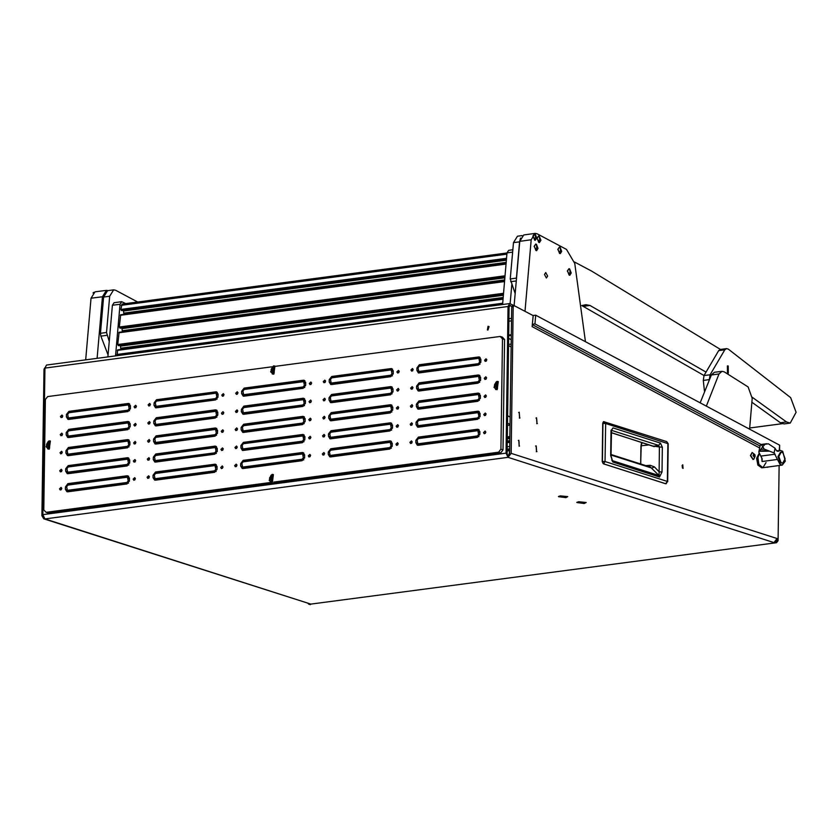 <?xml version="1.0" encoding="UTF-8"?>
<svg xmlns="http://www.w3.org/2000/svg" width="838" height="838" viewBox="0 0 838 838"><rect width="100%" height="100%" fill="white"/><g stroke="black" fill="none" stroke-linecap="round" stroke-linejoin="round"><path stroke-width="1.26" d="M519.591 416.685L519.403 413.679L519.591 416.685M519.57 417.953L519.235 412.401L519.57 417.953M536.928 422.237L536.749 419.23L536.928 422.237M536.917 423.504L536.582 417.953L536.917 423.504M536.54 450.278L536.362 447.272L536.54 450.278M536.519 451.546L536.184 445.994L536.519 451.546M519.193 444.727L519.015 441.72L519.193 444.727M519.183 445.994L518.848 440.432L519.183 445.994M683.043 468.494L682.813 464.755L683.043 468.494M682.478 468.033L682.132 465.446M488.009 326.328L487.402 329.983L487.957 330.036L488.564 326.37L488.009 326.328M489.046 326.663L487.967 330.025M578.733 501.773L576.774 502.36L584.201 503.523L586.171 502.496L578.733 501.773M560.339 495.887L558.38 496.473L565.807 497.636L567.776 496.599L560.339 495.887M536.519 451.724L536.163 445.806L536.519 451.724M519.172 446.172L518.816 440.254L519.172 446.172M536.907 423.693L536.55 417.764L536.907 423.693M519.57 418.131L519.214 412.212L519.57 418.131M44.896 368.039L42.843 514.595L506.005 453.107L508.058 306.551L44.896 368.039L46.509 365.043L509.672 303.555L513.914 305.556M509.546 305.577L511.861 306.299M506.005 453.107L508.058 457.391L507.053 453.442L509.106 306.886L510.311 305.472M307.923 603.381L308.761 604.208L310.825 604.051L43.817 518.785L44.896 518.879L42.843 514.595M309.295 604.261L776.554 542.699L775.506 542.364L777.056 540.353L777.077 538.541L773.987 542.563L775.506 542.364M509.672 303.555L508.058 306.551M508.079 455.589L509.63 453.578L511.672 307.242L512.877 305.828M773.987 542.563L508.058 457.391L511.159 453.368L777.077 538.541M779.162 465.499L778.104 540.688L776.554 542.699M759.521 447.88L532.161 326.663L533.125 315.612L514.008 305.545L513.202 307.043L511.159 453.368M44.749 367.84L43.943 369.338L41.9 515.663L43.817 518.785M310.353 604.596L308.761 604.208M508.697 335.745L511.285 335.41M511.295 334.708L508.708 335.053M603.339 463.697L602.407 461.371L602.941 423.295L603.978 421.587L605.623 423.473L668.221 443.669L666.744 441.616L667.855 443.407L667.32 481.483L605.088 461.56L605.623 423.473L602.784 423.347L603.622 421.64L666.388 441.553M665.613 483.704L603.58 463.812L605.088 461.56L602.25 461.424L602.784 423.347L602.302 461.392M640.682 464.001L641.321 443.731L642.275 442.611L641.007 445.837L649.209 444.831M611.352 432.701L653.42 446.183L658.626 445.428L660.407 443.113L662.324 447.167L659.422 447.01L659.045 475.596L612.431 460.659L611.028 455.83L611.583 429.967L611.028 430.229M662.324 447.167L661.978 472.014L659.537 477L612.924 462.063L610.651 455.568L610.996 430.753L613.028 427.935L611.478 430.198M612.924 462.063L611.761 459.926M659.537 477L659.045 475.596L650.372 467.101L611.038 454.51M661.978 472.014L659.077 471.846L654.331 466.85L650.173 465.247L649.544 466.839M611.447 430.313L658.626 445.428L659.422 447.01L652.76 445.973M777.465 459.454L774.082 452.991L775.056 448.194L776.019 450.048L778.114 451.368L780.377 450.404L782.671 451.221L785.342 461.141L782.325 465.08L780.021 464.273L777.465 459.454L762.077 461.497L761.784 457.705M781.226 452.153L780.44 452.258L778.02 456.647L780.178 462.66L782.682 463.163L785.101 458.774L782.943 452.771L781.226 452.153L778.806 456.542L780.964 462.555L782.682 463.163M782.325 465.08L762.873 467.667L759.05 464.891L757.73 458.103L759.364 453.819L757.898 456.92L758.799 464.367L762.873 467.667L766.058 462.545M762.077 461.497L762.203 458.753L758.83 452.07L762.8 446.696L764.172 449.032L774.082 452.991M775.056 448.194L768.394 443.794L765.136 444.276L762.8 446.685L761.197 444.454L760.171 445.544L758.84 452.049M759.249 451.305L768.813 451.137L765.796 450.435L767.074 450.268M765.901 443.899L761.805 444.528M760.223 451.179L765.796 450.435M759.144 453.316L756.588 458.26L757.908 465.038L761.721 467.814L762.873 467.667M768.415 466.934L767.021 467.112M766.728 467.154L767.598 467.258M754.053 457.066L753.519 454.646L754.158 454.563L753.645 454.123L753.079 455.558L754.567 457.506L754.944 455.652L754.158 454.563M755.143 456.082L753.069 455.558L755.143 456.082M753.802 459.203L753.184 459.486L750.722 455.505L752.252 452.52L754.902 454.72L755.185 456.176L753.802 459.203M752.115 452.541L750.429 455.537L753.037 459.496M560.632 495.97L558.768 496.693L565.514 497.542L567.378 496.819L560.632 495.97M561.753 496.934L564.519 496.924L561.764 496.578M563.209 496.452L563.199 497.102M579.027 501.868L577.162 502.591L583.908 503.429L585.772 502.706L579.027 501.868M580.147 502.821L582.913 502.81L580.158 502.465M581.603 502.339L581.593 502.989M532.371 324.285L534.969 323.939L761.051 444.486M534.969 323.939L535.733 315.161L532.978 315.528M535.733 315.161L779.654 445.219L779.55 450.509M511.117 346.953L508.561 345.581M510.143 417.115L507.587 415.753L510.143 417.115M507.095 450.666L509.682 450.058M509.672 450.572L507.095 451.064M511.159 344.083L508.582 344.428M508.666 338.374L511.222 339.736M510.028 425.023L507.451 425.369M507.482 423.043L510.038 424.405M720.46 349.436L591.607 271.114L574.449 261.959M581.823 305.556L585.992 304.718L589.91 305.493L705.826 371.999M581.823 305.587L704.035 375.497M515.213 293.541L510.279 278.907L513.453 242.643L517.434 236.243L522.189 235.614M520.513 238.055L519.55 241.836L513.453 242.643M510.279 278.907L516.376 278.101L519.55 241.836M516.376 278.101L516.428 279.62M108.102 355.04L100.832 336.122L100.445 333.315L103.619 297.05L107.599 290.66L113.696 289.843L109.715 296.243L103.619 297.05M113.696 289.843L115.675 290.252L137.673 301.984M100.445 333.315L106.541 332.508L109.715 296.243M106.541 332.508L109.286 341.454M502.538 304.498L507.042 252.898L508.635 250.332L512.825 249.776M510.153 303.586L511.798 284.658M107.934 356.883L112.439 305.283L114.041 302.717L121.657 301.711L120.064 304.267L112.439 305.283M115.56 355.878L120.064 304.267M121.657 301.711L125.658 303.586M117.058 355.679L117.613 349.834L503.041 298.726M120.829 349.415L120.379 345.455M118.629 345.665L117.791 344.565L119.143 332.298L504.581 281.18M122.358 331.869L121.919 327.909M120.159 328.119L119.331 327.019L120.672 314.753L506.11 263.635M123.888 314.323L123.448 310.364M121.688 310.573L120.861 309.473L122.013 304.068L507.042 252.95M544.501 274.445L546.428 278.027L547.623 276.111L545.695 272.528L544.501 274.445M514.165 305.545L519.769 241.323L523.76 234.923L535.178 233.404L531.198 239.804L519.769 241.323M524.965 311.254L531.198 239.804M535.178 233.404L537.168 233.812L566.457 249.42L574.795 263.467L585.448 341.674M85.665 359.848L91.049 298.244L95.029 291.844L106.457 290.325L102.466 296.725L91.049 298.244M97.093 358.329L102.466 296.725M108.144 290.587L106.457 290.325M749.539 429.161L752.231 398.322L748.114 386.957L724.242 371.852L722 371.297L718.952 373.978L706.361 406.137M718.952 373.978L711.336 374.984L700.159 402.837M711.336 374.984L714.385 372.313L722 371.297M709.388 379.226L710.1 374.764L724.776 349.823L726.515 348.629L728.316 349.174L790.705 397.673L796.1 412.286L790.203 423.096L786.473 421.975L752.283 397.359M790.203 423.096L784.117 423.902L780.995 423.19L751.885 402.198M728.222 366.049L728.348 373.193L727.489 372.994L727.374 365.85L728.222 366.049M704.465 390.99L703.323 380.41L704.004 375.571L718.679 350.63L720.418 349.446L726.515 348.629M93.018 292.944L93.741 292.326M535.147 233.949L534.466 233.802L533.031 236.075L534.602 240.181L535.325 240.317L536.729 238.044L535.147 233.949L535.513 236.976L534.602 240.181M534.382 233.812L532.853 236.096L535.241 240.328M569.662 268.872L568.971 268.726L567.535 270.999L569.117 275.105L569.84 275.241L571.233 272.968L569.662 268.872L570.018 271.9L569.117 275.105M568.887 268.736L567.357 271.02L569.746 275.252M560.109 247.262L559.428 247.116L557.993 249.389L559.575 253.495L560.297 253.631L561.69 251.358L560.109 247.262L560.475 250.29L559.575 253.495M559.344 247.126L557.815 249.41L560.203 253.642M536.425 244.267L535.744 244.12L534.309 246.403L535.88 250.499L536.603 250.635L537.996 248.373L536.425 244.267L536.791 247.304L535.88 250.499M535.65 244.13L534.131 246.424L536.519 250.646M539.305 236.169L538.625 236.023L537.189 238.296L538.771 242.402L539.494 242.538L540.887 240.265L539.305 236.169L539.672 239.197L538.771 242.402M538.541 236.033L537.011 238.317L539.4 242.549M409.897 442.338L410.61 443.512L412.181 442.035L411.458 440.861L409.897 442.338M412.139 441.647L411.615 443.26M483.516 432.565L484.238 433.738L485.81 432.261L485.087 431.088L483.516 432.565M485.757 431.874L485.244 433.487M410.149 424.248L410.861 425.421L412.432 423.944L411.709 422.771L410.149 424.248M412.39 423.557L411.867 425.17M483.767 414.475L484.49 415.648L486.061 414.171L485.338 412.998L483.767 414.475M486.009 413.783L485.495 415.397M410.4 406.158L411.112 407.331L412.684 405.854L411.961 404.691L410.4 406.158M412.642 405.466L412.128 407.079M484.029 396.384L484.741 397.558L486.312 396.081L485.59 394.908L484.029 396.384M486.27 395.693L485.747 397.306M410.651 388.067L411.374 389.241L412.935 387.764L412.212 386.601L410.651 388.067M412.893 387.376L412.38 389M484.28 378.294L484.993 379.467L486.564 377.99L485.841 376.817L484.28 378.294M486.522 377.603L485.998 379.216M410.903 369.977L411.626 371.15L413.186 369.673L412.474 368.511L410.903 369.977M413.144 369.296L412.631 370.909M484.532 360.204L485.244 361.377L486.815 359.9L486.092 358.737L484.532 360.204M486.773 359.512L486.25 361.126M322.284 453.966L323.007 455.139L324.578 453.662L323.856 452.499L322.284 453.966M324.526 453.285L324.013 454.898M395.913 444.192L396.636 445.366L398.197 443.889L397.484 442.726L395.913 444.192M398.155 443.501L397.641 445.125M322.546 435.875L323.259 437.048L324.83 435.571L324.107 434.409L322.546 435.875M324.788 435.194L324.264 436.808M396.165 426.102L396.887 427.275L398.448 425.798L397.736 424.636L396.165 426.102M398.406 425.421L397.893 427.034M322.798 417.785L323.51 418.958L325.081 417.492L324.358 416.318L322.798 417.785M325.039 417.104L324.516 418.717M396.416 408.012L397.139 409.185L398.71 407.708L397.987 406.545L396.416 408.012M398.658 407.331L398.144 408.944M323.049 399.705L323.761 400.868L325.333 399.401L324.61 398.228L323.049 399.705M325.291 399.014L324.767 400.627M396.667 389.921L397.39 391.095L398.961 389.618L398.239 388.455L396.667 389.921M398.919 389.241L398.396 390.854M323.3 381.615L324.023 382.777L325.584 381.311L324.861 380.138L323.3 381.615M325.542 380.923L325.029 382.537M396.929 371.831L397.641 373.004L399.213 371.538L398.49 370.365L396.929 371.831M399.171 371.15L398.647 372.763M234.682 465.603L235.405 466.766L236.965 465.3L236.253 464.126L234.682 465.603M236.924 464.912L236.41 466.525M308.311 455.83L309.033 456.993L310.594 455.526L309.871 454.353L308.311 455.83M310.552 455.139L310.039 456.752M234.933 447.513L235.656 448.676L237.217 447.209L236.505 446.036L234.933 447.513M237.175 446.822L236.662 448.435M308.562 437.74L309.285 438.903L310.846 437.436L310.133 436.263L308.562 437.74M310.804 437.048L310.29 438.662M235.185 429.423L235.907 430.585L237.479 429.119L236.756 427.946L235.185 429.423M237.426 428.731L236.913 430.344M308.813 419.649L309.536 420.812L311.097 419.346L310.385 418.172L308.813 419.649M311.055 418.958L310.542 420.571M235.447 411.332L236.159 412.506L237.73 411.029L237.007 409.855L235.447 411.332M237.688 410.641L237.164 412.254M309.065 401.559L309.788 402.722L311.348 401.255L310.636 400.082L309.065 401.559M311.307 400.868L310.793 402.481M235.698 393.242L236.41 394.415L237.982 392.938L237.259 391.765L235.698 393.242M237.94 392.551L237.416 394.164M309.316 383.469L310.039 384.632L311.61 383.165L310.888 381.992L309.316 383.469M311.558 382.777L311.045 384.391M147.079 477.231L147.802 478.404L149.363 476.927L148.64 475.754L147.079 477.231M149.321 476.539L148.808 478.152M220.708 467.457L221.421 468.631L222.992 467.154L222.269 465.98L220.708 467.457M222.95 466.766L222.426 468.379M147.331 459.14L148.054 460.313L149.614 458.836L148.902 457.663L147.331 459.14M149.573 458.449L149.059 460.062M220.96 449.367L221.672 450.54L223.243 449.063L222.52 447.89L220.96 449.367M223.201 448.676L222.688 450.289M147.582 441.05L148.305 442.223L149.866 440.746L149.154 439.573L147.582 441.05M149.824 440.359L149.311 441.972M221.211 431.277L221.934 432.45L223.495 430.973L222.772 429.8L221.211 431.277M223.453 430.585L222.939 432.199M147.834 422.96L148.556 424.133L150.117 422.656L149.405 421.483L147.834 422.96M150.075 422.268L149.562 423.881M221.462 413.186L222.185 414.36L223.746 412.883L223.034 411.709L221.462 413.186M223.704 412.495L223.191 414.108M148.085 404.869L148.808 406.042L150.379 404.565L149.656 403.392L148.085 404.869M150.327 404.178L149.813 405.791M221.714 395.096L222.437 396.269L223.997 394.792L223.285 393.619L221.714 395.096M223.956 394.405L223.442 396.018M59.477 488.858L60.189 490.031L61.761 488.554L61.038 487.381L59.477 488.858M61.719 488.166L61.195 489.78M133.095 479.085L133.818 480.258L135.389 478.781L134.667 477.608L133.095 479.085M135.347 478.393L134.824 480.006M59.728 470.767L60.451 471.941L62.012 470.464L61.289 469.301L59.728 470.767M61.97 470.076L61.457 471.689M133.357 460.994L134.07 462.167L135.641 460.691L134.918 459.517L133.357 460.994M135.599 460.303L135.075 461.916M59.98 452.677L60.703 453.85L62.263 452.373L61.551 451.211L59.98 452.677M62.222 451.986L61.708 453.609M133.609 442.904L134.321 444.077L135.892 442.6L135.169 441.427L133.609 442.904M135.85 442.213L135.327 443.826M60.231 434.587L60.954 435.76L62.515 434.283L61.803 433.12L60.231 434.587M62.473 433.906L61.96 435.519M133.86 424.814L134.572 425.987L136.144 424.51L135.421 423.347L133.86 424.814M136.102 424.122L135.588 425.735M60.483 416.496L61.205 417.67L62.766 416.193L62.054 415.03L60.483 416.496M62.724 415.816L62.211 417.429M134.111 406.723L134.834 407.897L136.395 406.42L135.672 405.257L134.111 406.723M136.353 406.032L135.84 407.656M275.524 366.29L500.202 336.457L502.308 337.127L504.549 339.537L502.444 338.866L500.904 449.22L503.01 449.891L500.684 452.908L48.185 512.982L46.09 512.301L270.705 482.489M504.549 339.537L503.01 449.891M500.684 452.908L498.589 452.237L273.911 482.06M46.09 512.301L43.838 509.892L45.378 399.548L47.703 396.531L271.68 366.793M217.042 466.766L215.513 464.273L214.654 464.2L155.533 472.045L153.061 475.261L153.019 477.618L154.559 480.111L155.418 480.184L214.538 472.339L217.011 469.123L217.042 466.766M217.293 448.676L215.764 446.183L214.905 446.109L155.784 453.955L153.312 457.171L153.281 459.528L154.81 462.021L155.669 462.094L214.79 454.248L217.262 451.033L217.293 448.676M217.555 430.585L216.015 428.092L215.157 428.019L156.036 435.865L153.564 439.081L153.532 441.437L155.061 443.931L155.931 444.004L215.041 436.158L217.513 432.942L217.555 430.585M217.807 412.495L216.267 410.002L215.408 409.929L156.297 417.774L153.815 420.99L153.783 423.347L155.313 425.84L156.182 425.914L215.293 418.068L217.775 414.852L217.807 412.495M129.942 442.223L128.413 439.72L127.554 439.646L68.433 447.492L65.961 450.708L65.919 453.065L67.459 455.558L68.318 455.631L127.439 447.785L129.911 444.569L129.942 442.223M129.691 460.303L128.162 457.81L127.292 457.737L68.182 465.582L65.71 468.798L65.668 471.155L67.208 473.648L68.067 473.721L127.187 465.876L129.66 462.66L129.691 460.303M129.44 478.393L127.91 475.9L127.041 475.827L67.93 483.673L65.448 486.888L65.416 489.245L66.956 491.738L67.815 491.812L126.926 483.966L129.408 480.75L129.44 478.393M218.058 394.405L216.518 391.912L215.659 391.838L156.549 399.684L154.066 402.9L154.035 405.257L155.564 407.75L156.434 407.823L215.544 399.977L218.027 396.762L218.058 394.405M304.655 455.139L303.115 452.635L302.256 452.562L243.135 460.418L240.663 463.634L240.632 465.98L242.161 468.484L243.03 468.557L302.141 460.711L304.613 457.485L304.655 455.139M393.263 371.15L391.734 368.647L390.864 368.573L331.754 376.43L329.271 379.645L329.24 381.992L330.78 384.495L331.639 384.569L390.759 376.723L393.232 373.497L393.263 371.15M393.012 389.241L391.482 386.737L390.613 386.664L331.502 394.52L329.02 397.736L328.988 400.082L330.528 402.586L331.387 402.659L390.498 394.803L392.98 391.587L393.012 389.241M392.76 407.331L391.231 404.827L390.361 404.754L331.251 412.6L328.768 415.826L328.737 418.172L330.277 420.676L331.136 420.749L390.246 412.893L392.729 409.677L392.76 407.331M304.906 437.048L303.366 434.555L302.508 434.482L243.397 442.328L240.915 445.544L240.883 447.89L242.412 450.394L243.282 450.467L302.392 442.621L304.875 439.395L304.906 437.048M305.158 418.958L303.618 416.465L302.759 416.392L243.649 424.238L241.166 427.453L241.135 429.8L242.664 432.303L243.533 432.377L302.644 424.531L305.126 421.305L305.158 418.958M305.409 400.868L303.869 398.375L303.01 398.301L243.9 406.147L241.417 409.363L241.386 411.709L242.915 414.213L243.785 414.286L302.895 406.44L305.378 403.225L305.409 400.868M305.661 382.777L304.131 380.284L303.262 380.211L244.151 388.057L241.669 391.273L241.637 393.63L243.177 396.123L244.036 396.196L303.147 388.35L305.629 385.134L305.661 382.777M479.86 431.874L478.33 429.381L477.461 429.307L418.351 437.153L415.868 440.369L415.837 442.726L417.376 445.219L418.235 445.292L477.346 437.446L479.828 434.231L479.86 431.874M480.111 413.783L478.582 411.29L477.712 411.217L418.602 419.063L416.119 422.279L416.088 424.636L417.628 427.129L418.487 427.202L477.597 419.356L480.08 416.14L480.111 413.783M480.363 395.693L478.833 393.2L477.964 393.127L418.853 400.973L416.371 404.188L416.339 406.545L417.879 409.038L418.738 409.112L477.859 401.266L480.331 398.05L480.363 395.693M480.614 377.603L479.085 375.11L478.226 375.036L419.105 382.882L416.633 386.098L416.591 388.455L418.131 390.948L418.99 391.021L478.11 383.176L480.583 379.96L480.614 377.603M480.865 359.523L479.336 357.019L478.477 356.946L419.356 364.792L416.884 368.018L416.853 370.365L418.382 372.858L419.241 372.931L478.362 365.085L480.834 361.869L480.865 359.523M392.257 443.512L390.718 441.008L389.859 440.935L330.748 448.78L328.266 452.007L328.234 454.353L329.763 456.846L330.633 456.93L389.743 449.074L392.226 445.858L392.257 443.512M392.509 425.421L390.969 422.918L390.11 422.844L331 430.69L328.517 433.916L328.486 436.263L330.015 438.766L330.884 438.84L389.995 430.983L392.477 427.768L392.509 425.421M130.204 424.133L128.664 421.629L127.805 421.556L68.685 429.402L66.212 432.628L66.181 434.974L67.71 437.467L68.569 437.541L127.69 429.695L130.162 426.479L130.204 424.133M130.456 406.042L128.916 403.539L128.057 403.466L68.936 411.311L66.464 414.538L66.432 416.884L67.962 419.377L68.831 419.45L127.942 411.605L130.414 408.389L130.456 406.042M498.589 452.237L500.904 449.22M502.444 338.866L500.202 336.457M68.129 417.827L68.873 419.45M129.691 404.01L70.622 411.856L69.041 412.746M130.435 405.634L128.036 404.911L68.915 412.767L67.679 414.37L68.412 417.973L127.963 410.159L129.199 408.556L128.465 404.953M68.412 417.973L70.528 418.55L129.523 410.714M67.878 435.917L68.622 437.541M127.805 421.556L129.44 422.101L70.371 429.946L68.789 430.837M130.183 423.724L127.785 423.001L68.664 430.847L67.428 432.46L68.161 436.064L127.711 428.249L128.947 426.647L128.214 423.043M68.161 436.064L70.277 436.64L129.272 428.805M330.182 437.206L330.926 438.829M391.755 423.389L332.676 431.235L331.094 432.125M392.488 425.013L390.089 424.29L330.979 432.146L329.743 433.749L330.476 437.352L390.016 429.538L391.252 427.935L390.518 424.332M330.476 437.352L332.581 437.928L391.576 430.093M329.931 455.296L330.675 456.92M391.493 441.479L332.424 449.325L330.842 450.216M392.236 443.103L389.838 442.38L330.727 450.236L329.481 451.839L330.214 455.443L389.764 447.628L391 446.026L390.267 442.422M330.214 455.443L332.33 456.019L391.325 448.183M418.55 371.307L419.293 372.931M480.111 357.491L421.043 365.337L419.461 366.227M480.855 359.114L478.456 358.392L419.335 366.237L418.099 367.851L418.832 371.454L478.383 363.64L479.619 362.026L478.886 358.434M418.832 371.454L420.948 372.03L479.944 364.195M418.298 389.398L419.031 391.021M479.86 375.581L420.791 383.427L419.21 384.317M480.603 377.205L478.205 376.482L419.084 384.328L417.848 385.941L418.581 389.544L478.131 381.73L479.367 380.117L478.634 376.524M418.581 389.544L420.697 390.12L479.692 382.285M418.047 407.488L418.78 409.112M477.964 393.127L479.608 393.671L420.54 401.517L418.948 402.408M480.352 395.295L477.943 394.572L418.832 402.418L417.596 404.031L418.33 407.635L477.87 399.82L479.116 398.207L478.383 394.614M418.33 407.635L420.446 408.211L479.441 400.375M417.785 425.568L418.529 427.202M479.357 411.762L420.278 419.608L418.696 420.498M480.09 413.385L477.691 412.663L418.581 420.508L417.345 422.122L418.078 425.725L477.618 417.911L478.865 416.297L478.131 412.705M418.078 425.725L420.194 426.301L479.189 418.466M417.534 443.658L418.277 445.292M479.106 429.852L420.027 437.698L418.445 438.588M479.839 431.476L477.44 430.753L418.33 438.599L417.094 440.212L417.827 443.815L477.367 436.001L478.613 434.388L477.87 430.795M417.827 443.815L419.932 444.391L478.927 436.556M243.334 394.562L244.078 396.185M304.906 380.756L245.827 388.591L244.246 389.481M305.64 382.379L303.241 381.657L244.13 389.502L242.894 391.116L243.628 394.708L303.167 386.905L304.414 385.291L303.67 381.688M243.628 394.708L245.733 395.285L304.728 387.46M243.083 412.652L243.827 414.276M304.655 398.846L245.576 406.681L243.994 407.572M305.388 400.47L302.989 399.747L243.879 407.593L242.643 409.206L243.376 412.799L302.916 404.995L304.152 403.382L303.419 399.778M243.376 412.799L245.482 413.375L304.477 405.55M242.831 430.742L243.575 432.366M304.393 416.936L245.325 424.772L243.743 425.662M305.137 418.56L302.738 417.837L243.628 425.683L242.381 427.286L243.125 430.889L302.665 423.085L303.901 421.472L303.167 417.869M243.125 430.889L245.23 431.465L304.225 423.63L302.665 423.085M242.58 448.833L243.324 450.456M304.142 435.016L245.073 442.862L243.491 443.752M304.885 436.65L302.487 435.928L243.376 443.773L242.13 445.376L242.863 448.979L302.413 441.165L303.649 439.562L302.916 435.959M242.863 448.979L244.979 449.556L303.974 441.72M330.434 419.115L331.178 420.739M392.006 405.299L332.927 413.144L331.345 414.035M392.739 406.933L390.34 406.2L331.23 414.056L329.994 415.658L330.727 419.262L390.267 411.448L391.514 409.845L390.77 406.241M330.727 419.262L332.833 419.838L391.828 412.003M330.696 401.025L331.429 402.649M390.613 386.664L392.257 387.208L333.178 395.054L331.597 395.945M392.991 388.842L390.592 388.109L331.481 395.965L330.245 397.568L330.979 401.172L390.518 393.357L391.765 391.755L391.032 388.151M330.979 401.172L333.095 401.748L392.09 393.912M330.947 382.935L331.68 384.558M392.509 369.118L333.44 376.964L331.848 377.854M393.252 370.752L390.843 370.029L331.733 377.875L330.497 379.478L331.23 383.081L390.77 375.267L392.016 373.664L391.283 370.061M331.23 383.081L333.346 383.657L392.341 375.822M242.329 466.923L243.072 468.547M302.256 452.562L303.89 453.107L244.822 460.952L243.24 461.843M304.634 454.741L302.235 454.018L243.114 461.864L241.878 463.466L242.611 467.07L302.162 459.255L303.398 457.653L302.665 454.049M242.611 467.07L244.727 467.646L303.723 459.811M155.732 406.189L156.476 407.823M217.293 392.383L158.225 400.229L156.643 401.119M218.037 394.007L215.638 393.284L156.528 401.13L155.281 402.743L156.025 406.346L215.565 398.532L216.801 396.919L216.068 393.326M156.025 406.346L158.131 406.912L217.126 399.087M67.124 490.178L67.857 491.812M128.685 476.372L69.617 484.217L68.025 485.108M129.419 477.995L127.02 477.272L67.909 485.118L66.673 486.731L67.407 490.335L126.947 482.52L128.193 480.907L127.46 477.314M67.407 490.335L69.523 490.911L128.518 483.076L126.947 482.52M67.375 472.098L68.108 473.721M128.937 458.281L69.868 466.127L68.276 467.017M129.68 459.905L127.271 459.182L68.161 467.028L66.925 468.641L67.658 472.244L127.208 464.43L128.444 462.817L127.711 459.224M67.658 472.244L69.774 472.821L128.769 464.985M67.627 454.007L68.36 455.631M129.188 440.191L70.12 448.037L68.538 448.927M129.932 441.815L127.533 441.092L68.412 448.938L67.176 450.551L67.909 454.154L127.46 446.34L128.696 444.727L127.963 441.134M67.909 454.154L70.025 454.73L129.021 446.895M155.48 424.279L156.224 425.914M217.042 410.473L157.973 418.309L156.392 419.21M217.786 412.097L215.387 411.374L156.277 419.22L155.03 420.833L155.763 424.437L215.314 416.622L216.55 415.009L215.816 411.416M155.763 424.437L157.879 425.002L216.874 417.177M155.229 442.37L155.973 444.004M216.791 428.564L157.722 436.399L156.14 437.3M217.534 430.187L215.136 429.465L156.015 437.31L154.779 438.923L155.512 442.516L215.062 434.713L216.298 433.099L215.565 429.496M155.512 442.516L157.628 443.093L216.623 435.268M154.978 460.46L155.721 462.094M216.539 446.654L157.471 454.489L155.889 455.39M217.283 448.278L214.884 447.555L155.763 455.401L154.527 457.014L155.26 460.607L214.811 452.803L216.047 451.19L215.314 447.586M155.26 460.607L157.376 461.183L216.372 453.358M154.726 478.55L155.459 480.174M216.288 464.744L157.219 472.58L155.638 473.48M217.032 466.368L214.633 465.645L155.512 473.491L154.276 475.104L155.009 478.697L214.559 470.893L215.795 469.28L215.062 465.677M155.009 478.697L157.125 479.273L216.12 471.448M48.834 449L47.619 448.896L48.939 440.861L50.154 440.966L48.834 449M50.364 441.039L49.253 449.137L47.829 448.959M48.887 443.585L47.158 443.323L46.75 445.994L48.059 446.256L47.399 442.873L48.059 446.235L48.992 444.454L48.709 443.124L48.007 443.323L47.368 445.795M48.059 441.616L49.756 441.521L49.316 448.121L47.619 448.215L46.1 446.801L48.059 441.616M47.714 448.246L49.515 448.183L49.861 441.553M47.892 446.12L47.452 445.806M273.429 374.052L272.214 373.947L273.534 365.902L274.749 366.007L273.429 374.052M274.958 366.091L273.848 374.177L272.423 373.999M271.91 482.583L270.695 482.479L272.025 474.444L273.24 474.549L271.91 482.583M273.439 474.622L272.329 482.719L270.904 482.541M496.756 389.544L495.541 389.44L496.871 381.395L498.086 381.5L496.756 389.544M498.296 381.583L497.175 389.67L495.761 389.492M273.481 368.626L271.753 368.364L271.344 371.045L272.654 371.297L271.994 367.913L272.654 371.276L273.586 369.495L273.303 368.175L272.601 368.364L271.962 370.836M272.654 366.667L274.351 366.562L273.911 373.161L272.214 373.266L270.695 371.852L272.654 366.667M272.308 373.287L274.11 373.224L274.455 366.594M272.486 371.171L272.046 370.846M271.093 476.895L270.444 479.378M269.899 477.492L269.836 479.577L271.135 479.818L271.994 478.749L271.784 476.707L270.674 476.466L269.899 477.492M270.485 476.455L271.135 479.839L270.485 476.455M271.135 475.198L272.842 475.104L272.402 481.703L270.695 481.798L269.176 480.384L271.135 475.198M270.8 481.829L272.601 481.766L272.937 475.136M270.967 479.703L270.527 479.388M496.808 384.118L495.52 383.416L494.588 384.474L494.682 386.538L495.991 386.789L495.331 383.406L495.981 386.768L496.84 385.7L496.63 383.668L495.373 384.726L495.289 386.328M495.981 382.159L497.688 382.055L497.248 388.654L495.541 388.759L494.032 387.345L495.981 382.159M495.646 388.78L497.447 388.717L497.782 382.086M495.824 386.664L495.373 386.339M511.526 318.377L508.938 318.723M508.058 457.391L44.896 518.879L310.825 604.051M777.056 540.353L778.104 540.688M513.202 307.043L511.672 307.242M43.943 369.338L44.875 369.212M508.907 321.153L511.484 320.818M603.056 463.435L602.25 461.424L603.465 463.812L665.686 483.746L667.32 481.483L666.22 483.746M640.63 463.98L641.007 445.837L640.756 464.022M602.836 423.305L603.171 422.195M613.028 427.935L660.407 443.113M640.934 445.921L641.416 443.731M654.216 446.612L611.352 432.565M650.173 465.247L645.71 465.614M611.038 454.992L651.933 468.086L654.331 466.85M782.671 451.221L782.315 452.352M780.021 464.273L780.178 462.66M777.077 451.179L779.204 450.896M760.852 456.113L775.171 454.206M765.136 444.276L761.857 444.706M764.172 449.032L760.894 449.461M753.561 455.044L754.703 454.898M754.2 457.108L754.724 457.045M753.802 455.809L754.944 455.652M779.193 450.561L779.654 445.219M509.682 450.341L509.022 455.086M583.814 306.31L589.91 305.493M516.313 280.971L510.677 281.715M106.929 335.315L100.832 336.122M512.626 252.154L507.042 252.898M507.294 436.933L509.871 436.588M507.273 437.907L509.86 437.562M509.85 437.803L507.273 438.148L509.85 437.824M509.839 438.525L507.262 438.871M509.808 440.673L507.231 441.018M509.797 441.909L507.21 442.244M509.787 442.317L507.21 442.663M507.147 446.748L509.734 446.403M507.116 449.178L509.703 448.833M116.932 354.474L502.643 303.262M117.289 350.347L503.01 299.145M120.934 348.22L503.156 297.48M120.641 346.115L503.345 295.311M118.514 345.675L503.408 294.578M118.148 345.486L503.429 294.337M117.791 344.565L503.512 293.352M118.818 332.801L504.539 281.599M122.463 330.675L504.686 279.934M122.17 328.569L504.874 277.766M120.044 328.129L504.937 277.032M119.687 327.941L504.958 276.791M119.331 327.019L505.042 275.807M120.358 315.256L506.068 264.054M123.993 313.129L506.215 262.388M123.699 311.024L506.403 260.22M121.583 310.584L506.466 259.497L121.636 310.605M121.217 310.395L506.487 259.246M120.861 309.473L506.581 258.261M121.217 305.346L506.938 254.144M786.473 421.975L780.377 422.781M724.776 349.823L718.679 350.63M710.1 374.764L704.004 375.571M709.21 379.635L703.323 380.41M129.66 403.979L128.057 403.466M67.752 417.303L66.432 416.884M67.668 414.925L66.464 414.538M70.622 411.856L68.936 411.311M130.445 406.587L129.23 406.2M130.372 408.923L129.199 408.556M129.565 410.672L127.963 410.159M70.528 418.55L68.842 418.005M67.501 435.393L66.181 434.974M67.417 433.016L66.212 432.628M70.371 429.946L68.685 429.402M130.194 424.677L128.979 424.29M130.12 427.013L128.947 426.647M129.303 428.763L127.711 428.249M70.277 436.64L68.59 436.095M391.723 423.358L390.11 422.844M329.805 436.682L328.486 436.263M329.732 434.304L328.517 433.916M332.676 431.235L331 430.69M392.498 425.966L391.294 425.578M392.425 428.302L391.252 427.935M391.618 430.051L390.016 429.538M332.581 437.928L330.905 437.384M391.461 441.448L389.859 440.935M329.554 454.772L328.234 454.353M329.481 452.394L328.266 452.007M332.424 449.325L330.748 448.78M392.247 444.056L391.032 443.669M392.174 446.392L391 446.026M391.367 448.141L389.764 447.628M332.33 456.019L330.654 455.474M480.08 357.459L478.477 356.946M418.172 370.784L416.853 370.365M418.089 368.406L416.884 368.018M421.043 365.337L419.356 364.792M480.865 360.068L479.65 359.68M480.792 362.404L479.619 362.026M479.975 364.153L478.383 363.64M420.948 372.03L419.262 371.485M479.828 375.55L478.226 375.036M417.911 388.874L416.591 388.455M417.837 386.486L416.633 386.098M420.791 383.427L419.105 382.882M480.614 378.158L479.399 377.77M480.541 380.494L479.367 380.117M479.724 382.243L478.131 381.73M420.697 390.12L419.01 389.576M417.659 406.964L416.339 406.545M417.586 404.576L416.371 404.188M420.54 401.517L418.853 400.973M480.363 396.248L479.147 395.861M480.279 398.584L479.116 398.207M479.472 400.334L477.87 399.82M420.446 408.211L418.759 407.666M479.326 411.73L477.712 411.217M417.408 425.055L416.088 424.636M417.334 422.666L416.119 422.279M420.278 419.608L418.602 419.063M480.101 414.339L478.896 413.951M480.027 416.675L478.865 416.297M479.221 418.424L477.618 417.911M420.194 426.301L418.508 425.756M479.074 429.821L477.461 429.307M417.156 443.145L415.837 442.726M417.083 440.757L415.868 440.369M420.027 437.698L418.351 437.153M479.849 432.429L478.645 432.041M479.776 434.765L478.613 434.388M478.969 436.514L477.367 436.001M419.932 444.391L418.256 443.847M304.875 380.724L303.262 380.211M242.957 394.049L241.637 393.63M242.884 391.66L241.669 391.273M245.827 388.591L244.151 388.057M305.65 383.333L304.445 382.945M305.577 385.669L304.414 385.291M304.77 387.418L303.167 386.905M245.733 395.285L244.057 394.75M304.623 398.815L303.01 398.301M242.706 412.139L241.386 411.709M242.632 409.751L241.417 409.363M245.576 406.681L243.9 406.147M305.399 401.412L304.194 401.025M305.325 403.759L304.152 403.382M304.519 405.498L302.916 404.995M245.482 413.375L243.806 412.841M304.372 416.905L302.759 416.392M242.454 430.229L241.135 429.8M242.381 427.841L241.166 427.453M245.325 424.772L243.649 424.238M305.147 419.503L303.932 419.115M305.074 421.849L303.901 421.472M245.23 431.465L243.554 430.931M304.11 434.995L302.508 434.482M242.203 448.32L240.883 447.89M242.13 445.931L240.915 445.544M245.073 442.862L243.397 442.328M304.896 437.593L303.681 437.206M304.823 439.94L303.649 439.562M304.016 441.678L302.413 441.165M244.979 449.556L243.303 449.021M391.975 405.267L390.361 404.754M330.057 418.602L328.737 418.172M329.983 416.214L328.768 415.826M332.927 413.144L331.251 412.6M392.75 407.876L391.545 407.488M392.676 410.211L391.514 409.845M391.87 411.961L390.267 411.448M332.833 419.838L331.157 419.293M330.308 400.512L328.988 400.082M330.235 398.123L329.02 397.736M333.178 395.054L331.502 394.52M393.001 389.785L391.796 389.398M392.928 392.121L391.765 391.755M392.121 393.87L390.518 393.357M333.095 401.748L331.408 401.203M392.477 369.097L390.864 368.573M330.56 382.421L329.24 381.992M330.486 380.033L329.271 379.645M333.44 376.964L331.754 376.43M393.263 371.695L392.048 371.307M393.179 374.041L392.016 373.664M392.373 375.78L390.77 375.267M333.346 383.657L331.659 383.123M241.952 466.41L240.632 465.98M241.868 464.022L240.663 463.634M244.822 460.952L243.135 460.418M304.644 455.683L303.429 455.296M304.571 458.03L303.398 457.653M303.765 459.769L302.162 459.255M244.727 467.646L243.041 467.112M217.272 392.352L215.659 391.838M155.355 405.676L154.035 405.257M155.281 403.288L154.066 402.9M158.225 400.229L156.549 399.684M218.048 394.96L216.833 394.572M217.974 397.296L216.801 396.919M217.168 399.045L215.565 398.532M158.131 406.912L156.455 406.378M128.654 476.34L127.041 475.827M66.736 489.664L65.416 489.245M66.663 487.276L65.448 486.888M69.617 484.217L67.93 483.673M129.429 478.948L128.224 478.561M129.356 481.284L128.193 480.907M69.523 490.911L67.836 490.366M128.905 458.25L127.292 457.737M66.988 471.574L65.668 471.155M66.914 469.186L65.71 468.798M69.868 466.127L68.182 465.582M129.691 460.858L128.476 460.471M129.607 463.194L128.444 462.817M128.801 464.943L127.208 464.43M69.774 472.821L68.088 472.276M129.157 440.16L127.554 439.646M67.239 453.484L65.919 453.065M67.166 451.106L65.961 450.708M70.12 448.037L68.433 447.492M129.942 442.768L128.727 442.38M129.869 445.104L128.696 444.727M129.052 446.853L127.46 446.34M70.025 454.73L68.339 454.186M217.011 410.442L215.408 409.929M155.103 423.766L153.783 423.347M155.03 421.378L153.815 420.99M157.973 418.309L156.297 417.774M217.796 413.05L216.581 412.663M217.723 415.386L216.55 415.009M216.916 417.135L215.314 416.622M157.879 425.002L156.203 424.468M216.759 428.532L215.157 428.019M154.852 441.856L153.532 441.437M154.768 439.468L153.564 439.081M157.722 436.399L156.036 435.865M217.545 431.141L216.33 430.753M217.471 433.476L216.298 433.099M216.665 435.226L215.062 434.713M157.628 443.093L155.941 442.558M216.508 446.623L214.905 446.109M154.601 459.947L153.281 459.528M154.517 457.558L153.312 457.171M157.471 454.489L155.784 453.955M217.293 449.231L216.078 448.843M217.22 451.567L216.047 451.19M216.403 453.316L214.811 452.803M157.376 461.183L155.69 460.649M216.256 464.713L214.654 464.2M154.339 478.037L153.019 477.618M154.265 475.649L153.061 475.261M157.219 472.58L155.533 472.045M217.042 467.321L215.827 466.934M216.969 469.657L215.795 469.28M216.152 471.406L214.559 470.893M157.125 479.273L155.439 478.739M47.452 444.192L46.666 443.941M47.263 444.926L46.478 444.674M47.41 445.69L46.624 445.439M47.944 443.574L47.158 443.323M272.046 369.233L271.261 368.982M271.858 369.977L271.072 369.726M272.004 370.731L271.219 370.48M272.539 368.615L271.753 368.364M270.527 477.775L269.742 477.524M270.339 478.508L269.553 478.257M270.485 479.273L269.7 479.022M271.03 477.157L270.234 476.906M495.373 384.726L494.588 384.474M495.185 385.47L494.399 385.218M495.342 386.224L494.546 385.972M495.876 384.108L495.09 383.856M518.659 412.474L519.235 412.401M519.403 418.068L519.979 417.994M536.006 418.026L536.582 417.953M536.749 423.619L537.326 423.546M535.618 446.067L536.184 445.994M536.362 451.661L536.928 451.588M518.272 440.516L518.848 440.432M519.015 446.109L519.591 446.036M514.008 305.545L512.479 305.744M532.34 324.589L760.024 445.994M668.221 443.669L667.697 481.745M780.377 450.404L776.679 450.896M761.197 444.454L766.728 443.711M507.21 442.192L509.797 441.846M117.613 349.834L503.051 298.674M118.577 345.685L503.408 294.599M119.143 332.298L504.581 281.128M120.106 328.15L504.937 277.053M120.672 314.753L506.11 263.582M782.116 423.703L749.633 428.009M271.879 477.157L271.093 476.906"/></g></svg>
